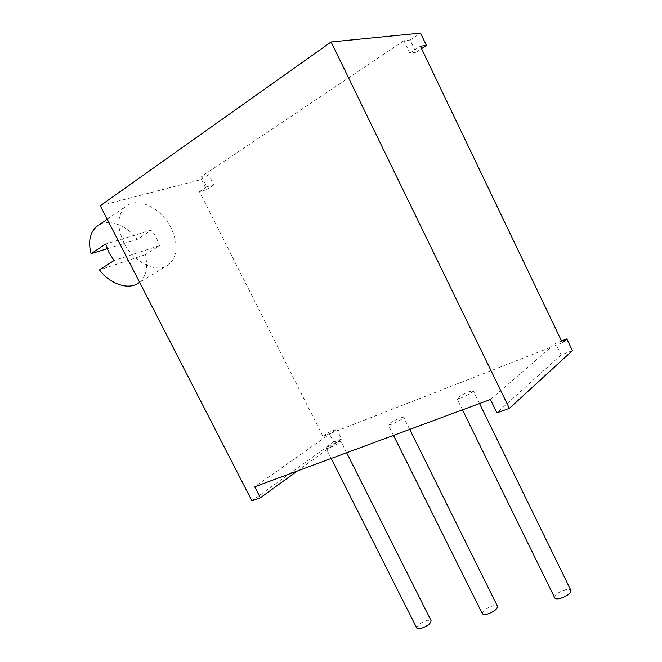 <?xml version="1.0" encoding="UTF-8"?>
<svg xmlns="http://www.w3.org/2000/svg" width="662" height="662" viewBox="0 0 662 662"><rect width="100%" height="100%" fill="white"/><g stroke="black" fill="none" stroke-linecap="round" stroke-linejoin="round"><path stroke-width="0.5" stroke-dasharray="3.31 2.48" d="M123.926 242.722C116.669 226.793 117.265 214.703 125.722 206.453C137.539 196.118 161.611 208.224 171.152 228.092C178.492 244.146 177.673 256.318 168.711 264.618C157.523 273.936 133.873 262.971 123.926 242.722M168.711 264.618L139.02 282.682C146.418 276.476 148.462 267.158 145.144 254.738L159.592 245.61L156.356 237.584L151.623 230.012L137.274 239.363C127.03 225.469 109.453 218.559 98.837 225.03M416.77 628.023C417.623 624.928 421.231 622.346 427.594 620.269L431.061 620.567M329.204 447.984L326.234 448.662C327.078 447.057 330.917 444.773 337.752 441.802L340.773 441.107C339.954 442.696 336.097 444.988 329.204 447.984M482.267 613.55C483.061 610.405 486.727 607.799 493.264 605.738L497.402 606.086M391.904 424.193L388.346 425.004C388.991 423.423 392.88 421.098 400.013 418.028L403.638 417.184C403.017 418.756 399.103 421.09 391.904 424.193M554.582 597.538C555.344 594.344 559.076 591.729 565.778 589.693C568.277 589.172 569.941 589.304 570.76 590.09M461.356 397.837L457.061 398.83C457.483 397.283 461.431 394.916 468.895 391.73L473.264 390.704C472.867 392.243 468.903 394.618 461.356 397.837M107.194 248.705L137.274 239.363M572.415 350.612L561.128 354.931L555.559 343.321L561.55 340.971M336.718 429.183L341.642 438.98L333.615 442.051L328.716 432.327L336.718 429.183L330.95 433.238L551.074 347.194L490.41 399.509M562.402 342.759L551.074 347.194L555.559 343.321M561.128 354.931L496.914 412.84M100.268 205.733L201.347 179.51L206.47 189.68L199.419 191.616L322.915 436.382L330.95 433.238L254.721 486.785M341.642 438.98L297.387 470.988M416.009 52.298L409.877 53.109L403.936 40.73L410.134 40.051L416.009 52.298L421.562 48.657M410.134 40.051L420.527 33.1M199.419 191.616L206.809 186.758L201.596 176.423L403.936 40.73M206.809 186.758L213.834 184.855L208.679 174.611L201.596 176.423M333.615 442.051L251.908 500.803M322.915 436.382L328.716 432.327M201.347 179.51L208.679 174.611M206.47 189.68L213.834 184.855M409.877 53.109L420.378 46.199M145.144 254.738L99.457 269.914M151.623 230.012L105.564 244.055M159.592 245.61L114.038 260.505M107.211 219.246L125.722 206.453M331.19 458.468L326.234 448.662M393.518 435.389L388.346 425.004M462.473 409.852L457.061 398.83M479.536 403.53L473.264 390.704M409.695 429.398L403.638 417.184M346.631 452.75L340.773 441.107"/><path stroke-width="0.99" d="M98.837 225.03L96.693 226.512C89.875 232.577 88.005 241.647 91.083 253.712L105.564 244.055L108.965 252.545L114.038 260.505L99.457 269.914C110.744 284.768 129.338 290.378 139.02 282.682M346.631 452.75L431.061 620.567C430.979 623.579 427.412 626.285 420.362 628.685L416.77 628.023M409.695 429.398L497.402 606.086C497.559 609.164 493.943 611.936 486.57 614.386L482.499 614.022L482.267 613.55M479.536 403.53L570.76 590.09C571.174 593.243 567.516 596.073 559.787 598.564C557.305 599.069 555.675 598.928 554.88 598.142L554.582 597.538M91.083 253.712L107.194 248.705M561.55 340.971L566.813 338.903L572.415 350.612L509.368 408.371L496.914 412.84L490.41 399.509L254.721 486.785L260.356 497.766L251.908 500.803L100.268 205.733L331.116 41.979L509.368 408.371M297.387 470.988L260.356 497.766M331.116 41.979L420.527 33.1L426.444 45.455L420.378 46.199L562.402 342.759L566.813 338.903M421.562 48.657L426.444 45.455M96.693 226.512L107.211 219.246M416.952 628.37L331.19 458.468M482.499 614.022L393.518 435.389M554.88 598.142L462.473 409.852"/></g></svg>
